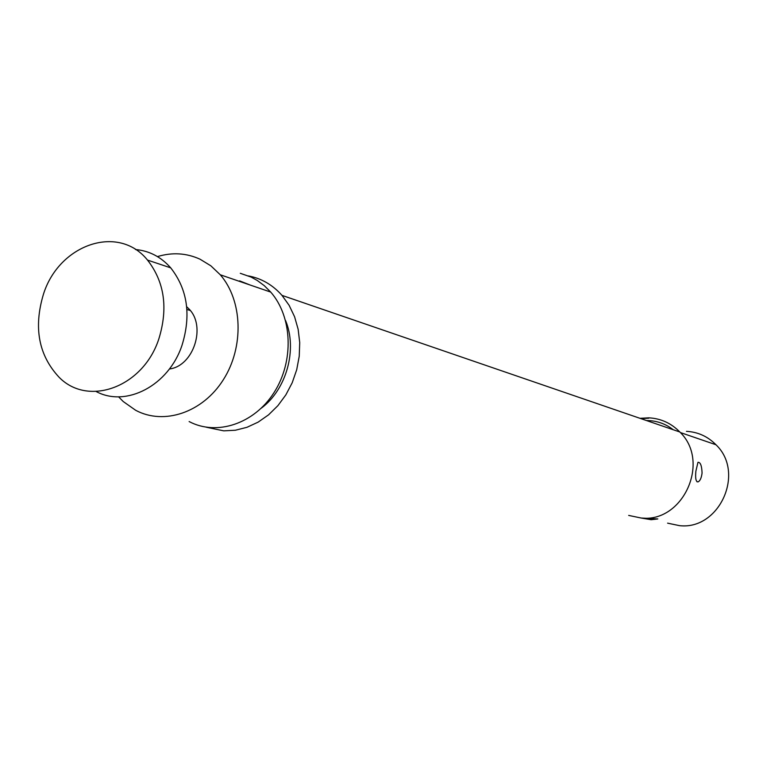 <?xml version="1.0" encoding="UTF-8"?>
<svg xmlns="http://www.w3.org/2000/svg" width="767" height="767" viewBox="0 0 767 767"><rect width="100%" height="100%" fill="white"/><g stroke="black" fill="none" stroke-linecap="round" stroke-linejoin="round"><path stroke-width="1.15" d="M702.073 473.028C701.786 465.694 700.415 462.118 697.97 462.3L695.87 471.206C695.18 478.503 695.957 482.06 698.181 481.858C700.156 480.765 701.45 477.822 702.073 473.028M640.819 418.6L648.729 418.216M686.465 431.342C697.932 431.974 707.768 436.442 715.966 444.755C745.514 472.673 719.321 530.371 679.485 525.644L667.587 523.152M641.097 518.013L651.154 519.71L657.808 518.933L641.48 518.041M239.582 280.866L250.195 285.046M228.566 277.625L243.647 282.802M157.446 256.6C172.22 252.142 186.419 253.005 200.024 259.198L210.848 265.813L220.292 274.787C242.65 300.539 244.203 346.981 223.389 379.655C202.776 412.512 164.052 425.503 135.682 410.297L123.257 401.553L118.559 396.807M240.292 273.301L251.02 277.05L257.175 280.415L264.308 285.688L270.722 292.083C292.486 316.838 294.144 361.286 274.087 392.493C254.232 423.854 216.735 436.193 189.123 421.553M169.392 368.985C193.524 366.195 206.524 326.148 188.874 308.852L186.669 306.714M248.422 275.919C261.489 278.392 272.678 284.873 281.978 295.372L289.13 305.333L294.586 316.761L298.152 329.311L299.724 342.6L299.235 356.224L296.704 369.752L292.198 382.762L285.861 394.861L277.894 405.666L268.565 414.842L258.143 422.128L246.974 427.305L235.392 430.239L223.763 430.853L206.409 427.248M640.014 418.322L648.757 417.833C660.847 418.466 671.202 423.183 679.821 431.994C710.904 461.581 683.119 522.989 641.154 518.022L628.681 515.414M646.476 420.546L648.546 420.575C657.693 421.016 665.929 424.065 673.244 429.741M261.231 408.226C286.465 389.655 297.625 349.522 285.583 320.568M135.519 249.534C149.287 250.78 161.022 256.887 170.715 267.856C187.531 289.322 191.299 315.122 182.019 345.255C168.74 385.513 126.191 407.737 96.143 391.515M158.836 338.918C143.266 387.134 88.272 407.191 59.117 377.287C38.638 355.332 33.412 327.634 43.451 294.212C59.001 244.433 118.319 223.676 147.513 260.09C164.512 281.93 168.28 308.209 158.836 338.918M680.329 432.53L715.966 444.755M696.963 481.791L698.181 481.858M190.274 310.491L186.908 309.475M220.292 274.787L270.722 292.083M281.978 295.372L679.821 431.994M170.715 267.856L147.513 260.09"/></g></svg>
